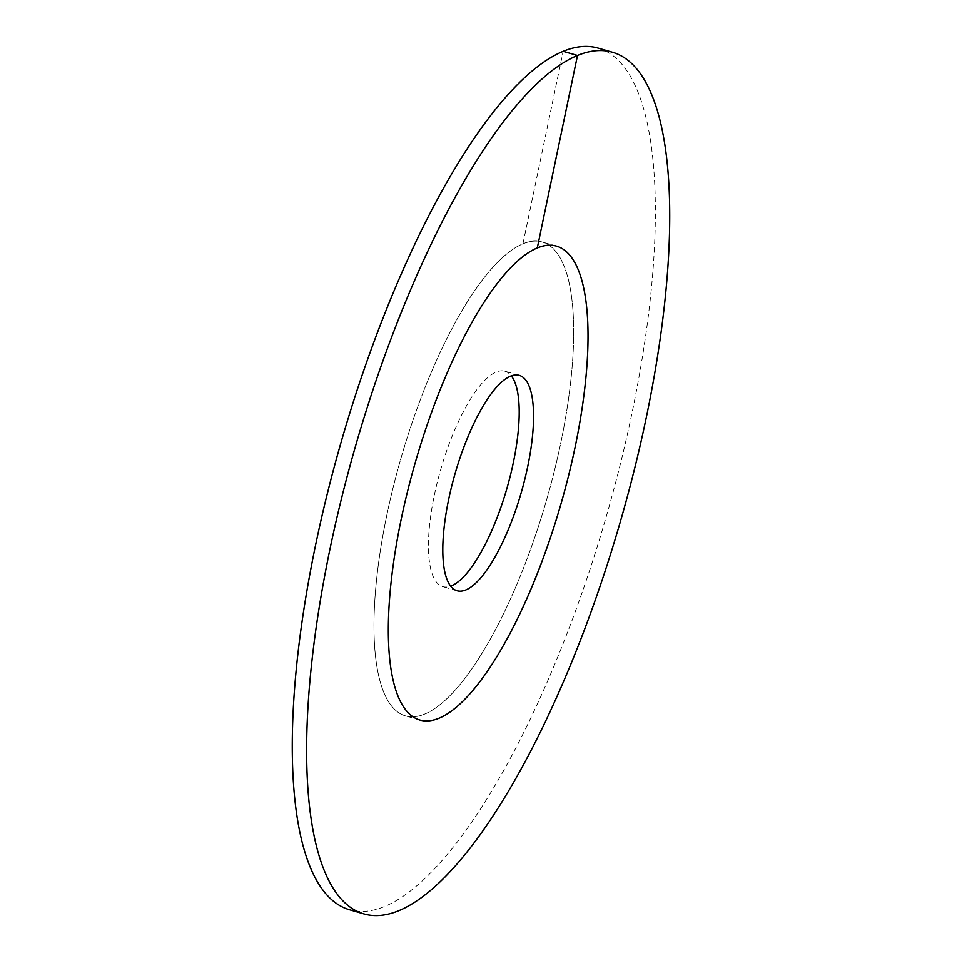 <?xml version="1.0" encoding="UTF-8"?>
<svg xmlns="http://www.w3.org/2000/svg" width="962" height="962" viewBox="0 0 962 962"><rect width="100%" height="100%" fill="white"/><g stroke="black" fill="none" stroke-linecap="round" stroke-linejoin="round"><path stroke-width="0.72" stroke-dasharray="4.81 3.61" d="M386.928 514.718A246.609 75.733 -73.9 0 1 542.159 241.979A246.609 75.733 -73.9 0 1 560.726 443.145A246.609 75.733 106.1 0 1 405.495 715.884A246.609 75.733 106.1 0 0 424.699 714.105A246.609 75.733 -73.9 0 0 554.232 471.476A246.609 75.733 -73.9 0 0 542.159 241.979A246.609 75.733 -73.9 0 0 522.955 243.759A246.609 75.733 106.1 0 0 393.41 486.387A246.609 75.733 106.1 0 0 405.495 715.884A246.609 75.733 106.1 0 1 386.928 514.718M519.24 375.36L504.882 371.224A112.097 34.428 -73.9 0 0 434.331 495.202A112.097 34.428 106.1 0 0 442.76 586.64A112.097 34.428 106.1 0 0 450.685 586.147M504.882 371.224A112.097 34.428 -73.9 0 1 511.315 375.853M598.063 48.1A448.388 137.71 -73.9 0 1 620.021 465.38A448.388 137.71 -73.9 0 1 384.499 906.529A448.388 137.71 106.1 0 1 349.591 909.763M522.955 243.759L563.155 51.335M556.505 246.116L542.159 241.979L556.505 246.116M419.841 720.021L405.495 715.884L419.841 720.021M457.118 590.776L442.76 586.64"/><path stroke-width="1.44" d="M450.685 586.147A112.097 34.428 106.1 0 0 513.323 462.662A112.097 34.428 -73.9 0 0 511.315 375.853M401.274 518.855A246.609 75.733 -73.9 0 1 556.505 246.116A246.609 75.733 -73.9 0 1 575.072 447.282A246.609 75.733 106.1 0 1 419.841 720.021A246.609 75.733 106.1 0 0 439.045 718.241A246.609 75.733 -73.9 0 0 568.59 475.613A246.609 75.733 -73.9 0 0 556.505 246.116A246.609 75.733 -73.9 0 0 537.301 247.895A246.609 75.733 106.1 0 0 407.768 490.524A246.609 75.733 106.1 0 0 419.841 720.021A246.609 75.733 106.1 0 1 401.274 518.855M448.677 499.338A112.097 34.428 -73.9 0 1 519.24 375.36A112.097 34.428 -73.9 0 1 527.669 466.798A112.097 34.428 106.1 0 1 457.118 590.776A112.097 34.428 106.1 0 1 448.677 499.338M563.155 51.335A448.388 137.71 -73.9 0 1 598.063 48.1L612.409 52.237A448.388 137.71 -73.9 0 1 634.379 469.516A448.388 137.71 -73.9 0 1 398.845 910.665A448.388 137.71 106.1 0 1 363.937 913.9L349.591 909.763A448.388 137.71 106.1 0 1 327.621 492.484A448.388 137.71 106.1 0 1 563.155 51.335L577.501 55.471A448.388 137.71 -73.9 0 1 612.409 52.237M537.301 247.895L577.501 55.471A448.388 137.71 106.1 0 0 341.979 496.62A448.388 137.71 106.1 0 0 363.937 913.9"/></g></svg>
